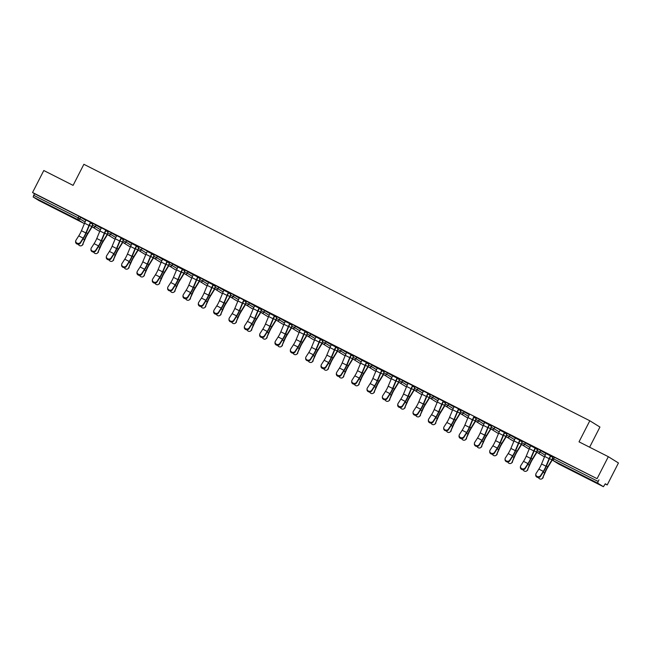 <?xml version="1.0" encoding="UTF-8"?>
<svg xmlns="http://www.w3.org/2000/svg" width="651" height="651" viewBox="0 0 651 651"><rect width="100%" height="100%" fill="white"/><g stroke="black" fill="none" stroke-linecap="round" stroke-linejoin="round"><path stroke-width="0.98" d="M52.56 207.278L44.838 203.185L52.56 207.278M586.608 478.005L578.885 473.912L586.608 478.005M589.619 447.213L599.937 427.048L589.814 420.766L83.881 164.296L73.091 185.372L43.796 170.521L32.55 192.501L597.073 478.672L608.327 456.693L618.45 462.975L607.204 484.954L605.308 483.774L603.42 486.704L558.883 464.122L603.42 486.704M605.218 483.945L607.204 484.954M553.26 456.709L554.432 457.271L553.61 458.874L598.147 481.455L597.683 483.148L603.412 486.696M554.432 457.271L597.073 478.672M598.147 481.455L598.969 479.844M38.889 200.524L83.426 223.106L38.889 200.532L33.152 196.976L34.446 193.672L32.55 192.501M589.814 420.766L579.024 441.842L608.327 456.693M543.992 452.16L550.6 455.537M543.976 452.185L546.173 453.291M96.096 224.961L95.274 226.564L92.296 225.051L93.117 223.439L101.231 228.143M34.446 193.672L78.983 216.254L85.891 220.372M98.936 226.548L108.375 231.365L98.936 226.548M123.82 239.015L131.901 243.694M139.062 246.9L132.063 243.376M136.49 245.614L139.054 246.916M154.499 254.565L162.579 259.244M169.732 262.451L162.742 258.927M167.169 261.165L169.724 262.467M185.169 270.116L193.249 274.795M200.41 278.001L193.412 274.47M197.839 276.716L200.402 278.018M215.847 285.667L223.928 290.338M228.517 292.266L224.09 290.02M246.517 301.218L254.598 305.889M259.188 307.817L254.761 305.571M277.196 316.76L285.276 321.439M289.866 323.368L285.439 321.122M307.866 332.311L315.947 336.99M323.108 340.196L316.117 336.673M320.536 338.919L323.099 340.213M338.544 347.862L346.625 352.541M353.778 355.747L346.788 352.224M351.214 354.461L353.77 355.763M369.215 363.413L377.295 368.092M381.885 370.012L377.466 367.774M399.893 378.963L407.974 383.642M405.679 382.047L415.118 386.865L405.679 382.047M430.563 394.514L438.652 399.193M436.357 397.598L445.797 402.416L436.357 397.598M461.242 410.065L469.322 414.736M476.475 417.95L473.92 416.64M473.912 416.664L476.467 417.958M491.912 425.616L500.171 429.945M507.153 433.501L500.163 429.969M504.582 432.215L507.145 433.509M522.59 441.158L530.671 445.837M537.824 449.044L530.834 445.52M535.26 447.766L537.816 449.06M537.921 448.938L546.01 453.617M522.493 441.272L515.494 437.749M519.921 439.986L522.484 441.288M507.251 433.387L515.332 438.066M491.814 425.721L484.824 422.198M489.243 424.436L491.806 425.738M476.573 417.836L484.661 422.515M451.688 405.37L461.136 410.187L451.688 405.37M445.902 402.285L453.983 406.965M421.018 389.819L430.457 394.636L421.018 389.819M418.178 388.232L417.356 389.835L414.378 388.321L415.2 386.718L423.313 391.414M392.813 375.521L392.659 375.83A9.016 1.896 -63.1 0 0 391.324 378.695L388.183 386.214A7.552 1.587 116.9 0 1 387.068 388.623A7.552 1.587 116.9 0 1 385.498 391.373L382.707 395.71A2.539 2.23 3.5 0 0 387.133 397.956L389.916 393.619A7.552 1.587 116.9 0 0 391.495 390.86A7.552 1.587 116.9 0 0 392.61 388.46L395.743 380.941A9.016 1.896 -63.1 0 1 397.077 378.068L399.681 379.004L392.797 375.546M384.554 371.184L392.634 375.863M366.546 362.241L362.127 359.995M353.875 355.641L361.964 360.312M338.439 347.976L331.449 344.444M335.875 346.69L338.439 347.984M323.205 340.091L331.286 344.77M307.768 332.425L300.778 328.901M305.197 331.139L307.76 332.441M292.527 324.54L300.616 329.219M268.603 316.549A1.693 1.693 0 0 1 267.48 316.402A1.693 1.652 121.8 0 1 267.349 316.329A1.693 1.693 0 0 0 267.48 316.402A1.693 1.652 -58.2 0 0 268.611 316.524L265.486 324.019A7.552 1.587 116.9 0 1 264.371 326.42A7.552 1.587 116.9 0 1 262.801 329.178L260.009 333.515A2.539 2.23 3.5 0 0 264.428 335.761L267.219 331.416A7.552 1.587 116.9 0 0 268.798 328.665A7.552 1.587 116.9 0 0 269.913 326.257L273.046 318.746A9.016 1.896 -63.1 0 1 274.38 315.873L276.984 316.809L270.1 313.351M261.857 308.989L269.937 313.668M243.848 300.038L236.972 296.522L243.865 300.013M231.178 293.438L239.267 298.117M213.178 284.495L208.751 282.249M200.508 277.887L208.589 282.567M185.071 270.222L178.081 266.698M182.5 268.944L185.063 270.238M169.83 262.337L177.918 267.016M154.393 254.679L147.403 251.148M151.829 253.394L154.393 254.687M139.159 246.794L147.419 251.123M121.151 237.843L114.275 234.327L121.167 237.818M111.435 232.732L110.613 234.344L107.635 232.822L108.457 231.219L116.57 235.914M83.597 218.777L93.044 223.594L83.597 218.777M546.181 453.275L546.026 453.576A9.016 1.896 -63.1 0 0 544.692 456.449L541.559 463.968A7.552 1.587 116.9 0 1 540.444 466.368A7.552 1.587 116.9 0 1 538.865 469.119L536.074 473.464A2.539 2.23 3.5 0 0 540.501 475.702L543.292 471.365A7.552 1.587 116.9 0 0 544.863 468.614A7.552 1.587 116.9 0 0 545.986 466.206L549.118 458.686A9.016 1.896 -63.1 0 1 550.453 455.822L550.608 455.513M550.868 455.676L550.713 455.985A7.552 1.587 116.9 0 0 549.599 458.385L546.466 465.904A9.016 1.896 -63.1 0 1 545.131 468.777A9.016 1.896 -63.1 0 1 543.251 472.065L540.46 476.402A2.539 2.23 -176.5 0 1 535.716 475.124L535.757 474.433M538.377 477.508A2.539 2.27 -127.7 0 0 542.714 477.801L545.164 472.528A7.552 1.587 -63.1 0 1 546.482 469.615A7.552 1.587 -63.1 0 1 547.776 467.32L551.991 460.469A9.016 1.896 116.9 0 0 552.39 459.801M552.26 459.403A7.552 1.587 -63.1 0 1 551.975 459.858L547.76 466.71A9.016 1.896 116.9 0 0 546.222 469.452A9.016 1.896 116.9 0 0 544.643 472.927L542.714 477.801M543.235 477.403A2.539 2.27 52.3 0 1 542.576 478.29L542.055 478.688M530.85 445.496L530.687 445.797A9.016 1.896 -63.1 0 0 529.353 448.669L526.22 456.188A7.552 1.587 116.9 0 1 525.105 458.597A7.552 1.587 116.9 0 1 523.526 461.347L520.743 465.685A2.539 2.23 3.5 0 0 525.162 467.931L527.953 463.593A7.552 1.587 116.9 0 0 529.532 460.835A7.552 1.587 116.9 0 0 530.646 458.434L533.779 450.915A9.016 1.896 -63.1 0 1 535.114 448.043L535.268 447.742M535.537 447.904L535.374 448.205A7.552 1.587 116.9 0 0 534.259 450.614L531.126 458.133A9.016 1.896 -63.1 0 1 529.792 460.998A9.016 1.896 -63.1 0 1 527.912 464.285L525.121 468.63A2.539 2.23 -176.5 0 1 520.377 467.353L520.418 466.653M515.511 437.724L515.356 438.025A9.016 1.896 -63.1 0 0 514.021 440.898L510.88 448.417A7.552 1.587 116.9 0 1 509.766 450.817A7.552 1.587 116.9 0 1 508.195 453.568L505.404 457.913A2.539 2.23 3.5 0 0 509.831 460.159L512.614 455.814A7.552 1.587 116.9 0 0 514.192 453.063A7.552 1.587 116.9 0 0 515.307 450.655L518.44 443.144A9.016 1.896 -63.1 0 1 519.775 440.271L519.929 439.962M520.198 440.125L520.043 440.434A7.552 1.587 116.9 0 0 518.92 442.835L515.787 450.354A9.016 1.896 -63.1 0 1 514.453 453.226A9.016 1.896 -63.1 0 1 512.573 456.514L509.782 460.851A2.539 2.23 -176.5 0 1 505.038 459.582L505.086 458.882M504.444 432.492L500.017 430.254A9.016 1.896 -63.1 0 0 498.682 433.118L495.549 440.637A7.552 1.587 116.9 0 1 494.426 443.046A7.552 1.587 116.9 0 1 492.856 445.797L490.065 450.134A2.539 2.23 3.5 0 0 494.491 452.38L497.283 448.043A7.552 1.587 116.9 0 0 498.853 445.284A7.552 1.587 116.9 0 0 499.968 442.883L503.109 435.364A9.016 1.896 -63.1 0 1 504.444 432.492L504.598 432.191M504.859 432.354L504.704 432.655A7.552 1.587 116.9 0 0 503.589 435.063L500.448 442.582A9.016 1.896 -63.1 0 1 499.114 445.455A9.016 1.896 -63.1 0 1 497.234 448.734L494.451 453.08A2.539 2.23 -176.5 0 1 489.707 451.802L489.747 451.102M484.832 422.173L484.678 422.475A9.016 1.896 -63.1 0 0 483.343 425.347L480.21 432.866A7.552 1.587 116.9 0 1 479.095 435.267A7.552 1.587 116.9 0 1 477.517 438.025L474.725 442.363A2.539 2.23 3.5 0 0 479.152 444.609L481.943 440.263A7.552 1.587 116.9 0 0 483.514 437.513A7.552 1.587 116.9 0 0 484.637 435.112L487.77 427.593A9.016 1.896 -63.1 0 1 489.104 424.721L489.259 424.411M489.519 424.574L489.365 424.883A7.552 1.587 116.9 0 0 488.25 427.284L485.117 434.803A9.016 1.896 -63.1 0 1 483.783 437.675A9.016 1.896 -63.1 0 1 481.903 440.963L479.112 445.3A2.539 2.23 -176.5 0 1 474.367 444.031L474.408 443.331M469.338 414.703A9.016 1.896 -63.1 0 0 468.004 417.576L464.871 425.087A7.552 1.587 116.9 0 1 463.756 427.495A7.552 1.587 116.9 0 1 462.177 430.246L459.394 434.591A2.539 2.23 3.5 0 0 463.813 436.829L466.604 432.492A7.552 1.587 116.9 0 0 468.183 429.741A7.552 1.587 116.9 0 0 469.298 427.333L472.431 419.814A9.016 1.896 -63.1 0 1 473.765 416.941M474.188 416.803L474.026 417.104A7.552 1.587 116.9 0 0 472.911 419.513L469.778 427.032A9.016 1.896 -63.1 0 1 468.443 429.904A9.016 1.896 -63.1 0 1 466.564 433.184L463.772 437.529A2.539 2.23 -176.5 0 1 459.028 436.251L459.069 435.56M523.038 469.737A2.539 2.27 -127.7 0 0 527.383 470.03L529.824 464.749A7.552 1.587 -63.1 0 1 531.151 461.844A7.552 1.587 -63.1 0 1 532.437 459.541L536.652 452.697A9.016 1.896 116.9 0 0 537.059 452.03M536.92 451.623A7.552 1.587 -63.1 0 1 536.644 452.087L532.42 458.931A9.016 1.896 116.9 0 0 530.882 461.681A9.016 1.896 116.9 0 0 529.304 465.148L527.383 470.03M527.896 469.623A2.539 2.27 52.3 0 1 527.237 470.51L526.716 470.917M507.699 461.958A2.539 2.27 -127.7 0 0 512.044 462.251L514.485 456.978A7.552 1.587 -63.1 0 1 515.812 454.064A7.552 1.587 -63.1 0 1 517.097 451.77L521.321 444.918A9.016 1.896 116.9 0 0 521.72 444.251M521.581 443.852A7.552 1.587 -63.1 0 1 521.305 444.316L517.089 451.159A9.016 1.896 116.9 0 0 515.551 453.902A9.016 1.896 116.9 0 0 513.973 457.376L512.044 462.251M512.565 461.852A2.539 2.27 52.3 0 1 511.898 462.739L511.377 463.138M492.359 454.186A2.539 2.27 -127.7 0 0 496.705 454.479L499.154 449.198A7.552 1.587 -63.1 0 1 500.473 446.293A7.552 1.587 -63.1 0 1 501.766 443.99L505.982 437.147A9.016 1.896 116.9 0 0 506.38 436.479M506.242 436.072A7.552 1.587 -63.1 0 1 505.965 436.536L501.75 443.388A9.016 1.896 116.9 0 0 500.212 446.13A9.016 1.896 116.9 0 0 498.633 449.605L496.705 454.479M497.226 454.072A2.539 2.27 52.3 0 1 496.567 454.959L496.046 455.366M477.028 446.415A2.539 2.27 -127.7 0 0 481.366 446.7L483.815 441.427A7.552 1.587 -63.1 0 1 485.133 438.514A7.552 1.587 -63.1 0 1 486.427 436.219L490.642 429.375A9.016 1.896 116.9 0 0 491.041 428.7M490.911 428.301A7.552 1.587 -63.1 0 1 490.626 428.765L486.411 435.609A9.016 1.896 116.9 0 0 484.873 438.351A9.016 1.896 116.9 0 0 483.294 441.826L481.366 446.7M481.886 446.301A2.539 2.27 52.3 0 1 481.227 447.188L480.707 447.587M461.689 438.636A2.539 2.27 -127.7 0 0 466.035 438.929L468.476 433.647A7.552 1.587 -63.1 0 1 469.802 430.742A7.552 1.587 -63.1 0 1 471.088 428.448L475.303 421.596A9.016 1.896 116.9 0 0 475.71 420.928M475.572 420.522A7.552 1.587 -63.1 0 1 475.295 420.985L471.072 427.837A9.016 1.896 116.9 0 0 469.534 430.58A9.016 1.896 116.9 0 0 467.955 434.054L466.035 438.929M466.547 438.53A2.539 2.27 52.3 0 1 465.888 439.417L465.367 439.816M454.007 406.924A9.016 1.896 -63.1 0 0 452.673 409.796L449.532 417.315A7.552 1.587 116.9 0 1 448.417 419.724A7.552 1.587 116.9 0 1 446.846 422.475L444.055 426.812A2.539 2.23 3.5 0 0 448.482 429.058L451.265 424.712A7.552 1.587 116.9 0 0 452.844 421.962A7.552 1.587 116.9 0 0 453.959 419.561L457.092 412.042A9.016 1.896 -63.1 0 1 458.426 409.17M458.849 409.031L458.695 409.333A7.552 1.587 116.9 0 0 457.572 411.741L454.439 419.252A9.016 1.896 -63.1 0 1 453.104 422.125A9.016 1.896 -63.1 0 1 451.224 425.412L448.433 429.75A2.539 2.23 -176.5 0 1 443.689 428.48L443.73 427.78M446.35 430.864A2.539 2.27 -127.7 0 0 450.695 431.149L453.137 425.876A7.552 1.587 -63.1 0 1 454.463 422.971A7.552 1.587 -63.1 0 1 455.749 420.668L459.964 413.824A9.016 1.896 116.9 0 0 460.371 413.149M460.233 412.75A7.552 1.587 -63.1 0 1 459.956 413.214L455.741 420.058A9.016 1.896 116.9 0 0 454.203 422.808A9.016 1.896 116.9 0 0 452.624 426.275L450.695 431.149M451.216 430.75A2.539 2.27 52.3 0 1 450.549 431.637L450.028 432.036M438.668 399.153A9.016 1.896 -63.1 0 0 437.334 402.025L434.201 409.544A7.552 1.587 116.9 0 1 433.078 411.945A7.552 1.587 116.9 0 1 431.507 414.695L428.716 419.041A2.539 2.23 3.5 0 0 433.143 421.278L435.934 416.941A7.552 1.587 116.9 0 0 437.505 414.191A7.552 1.587 116.9 0 0 438.619 411.782L441.76 404.263A9.016 1.896 -63.1 0 1 443.095 401.39M443.51 401.252L443.355 401.561A7.552 1.587 116.9 0 0 442.241 403.962L439.099 411.481A9.016 1.896 -63.1 0 1 437.765 414.353A9.016 1.896 -63.1 0 1 435.885 417.641L433.102 421.978A2.539 2.23 -176.5 0 1 428.358 420.701L428.399 420.009M431.011 423.085A2.539 2.27 -127.7 0 0 435.356 423.378L437.806 418.105A7.552 1.587 -63.1 0 1 439.124 415.192A7.552 1.587 -63.1 0 1 440.418 412.897L444.633 406.045A9.016 1.896 116.9 0 0 445.032 405.378M444.893 404.971A7.552 1.587 -63.1 0 1 444.617 405.435L440.401 412.286A9.016 1.896 116.9 0 0 438.864 415.029A9.016 1.896 116.9 0 0 437.285 418.503L435.356 423.378M435.877 422.979A2.539 2.27 52.3 0 1 435.218 423.866L434.697 424.265M423.329 391.373A9.016 1.896 -63.1 0 0 421.994 394.246L418.862 401.765A7.552 1.587 116.9 0 1 417.747 404.173A7.552 1.587 116.9 0 1 416.168 406.924L413.377 411.261A2.539 2.23 3.5 0 0 417.804 413.507L420.595 409.162A7.552 1.587 116.9 0 0 422.165 406.411A7.552 1.587 116.9 0 0 423.288 404.011L426.421 396.492A9.016 1.896 -63.1 0 1 427.756 393.619M428.171 393.481L428.016 393.782A7.552 1.587 116.9 0 0 426.901 396.19L423.768 403.701A9.016 1.896 -63.1 0 1 422.434 406.574A9.016 1.896 -63.1 0 1 420.554 409.861L417.763 414.207A2.539 2.23 -176.5 0 1 413.019 412.929L413.06 412.229M415.68 415.314A2.539 2.27 -127.7 0 0 420.017 415.607L422.466 410.325A7.552 1.587 -63.1 0 1 423.785 407.42A7.552 1.587 -63.1 0 1 425.079 405.117L429.294 398.274A9.016 1.896 116.9 0 0 429.693 397.606M429.562 397.2A7.552 1.587 -63.1 0 1 429.278 397.663L425.062 404.507A9.016 1.896 116.9 0 0 423.524 407.257A9.016 1.896 116.9 0 0 421.946 410.724L420.017 415.607M420.538 415.2A2.539 2.27 52.3 0 1 419.879 416.087L419.358 416.494M407.99 383.602A9.016 1.896 -63.1 0 0 406.655 386.474L403.522 393.993A7.552 1.587 116.9 0 1 402.408 396.394A7.552 1.587 116.9 0 1 400.829 399.144L398.046 403.49A2.539 2.23 3.5 0 0 402.464 405.728L405.256 401.39A7.552 1.587 116.9 0 0 406.834 398.64A7.552 1.587 116.9 0 0 407.949 396.231L411.082 388.712A9.016 1.896 -63.1 0 1 412.417 385.848M412.84 385.701L412.677 386.01A7.552 1.587 116.9 0 0 411.562 388.411L408.429 395.93A9.016 1.896 -63.1 0 1 407.095 398.803A9.016 1.896 -63.1 0 1 405.215 402.09L402.424 406.427A2.539 2.23 -176.5 0 1 397.68 405.158L397.72 404.458M400.341 407.534A2.539 2.27 -127.7 0 0 404.686 407.827L407.127 402.554A7.552 1.587 -63.1 0 1 408.454 399.641A7.552 1.587 -63.1 0 1 409.739 397.346L413.955 390.494A9.016 1.896 116.9 0 0 414.361 389.827M414.223 389.428A7.552 1.587 -63.1 0 1 413.946 389.892L409.723 396.736A9.016 1.896 116.9 0 0 408.185 399.478A9.016 1.896 116.9 0 0 406.606 402.953L404.686 407.827M405.199 407.428A2.539 2.27 52.3 0 1 404.54 408.315L404.019 408.714M397.501 377.93L397.346 378.231A7.552 1.587 116.9 0 0 396.223 380.64L393.09 388.159A9.016 1.896 -63.1 0 1 391.756 391.023A9.016 1.896 -63.1 0 1 389.876 394.311L387.085 398.656A2.539 2.23 -176.5 0 1 382.34 397.379L382.381 396.679M385.001 399.763A2.539 2.27 -127.7 0 0 389.347 400.056L391.788 394.775A7.552 1.587 -63.1 0 1 393.114 391.869A7.552 1.587 -63.1 0 1 394.4 389.567L398.615 382.723A9.016 1.896 116.9 0 0 399.022 382.056M398.884 381.649A7.552 1.587 -63.1 0 1 398.607 382.113L394.392 388.964A9.016 1.896 116.9 0 0 392.854 391.707A9.016 1.896 116.9 0 0 391.275 395.181L389.347 400.056M389.868 399.649A2.539 2.27 52.3 0 1 389.2 400.536L388.68 400.943M377.474 367.75L377.32 368.051A9.016 1.896 -63.1 0 0 375.985 370.924L372.852 378.443A7.552 1.587 116.9 0 1 371.729 380.843A7.552 1.587 116.9 0 1 370.159 383.602L367.367 387.939A2.539 2.23 3.5 0 0 371.794 390.185L374.585 385.84A7.552 1.587 116.9 0 0 376.156 383.089A7.552 1.587 116.9 0 0 377.271 380.68L380.412 373.169A9.016 1.896 -63.1 0 1 381.746 370.297L381.901 369.988M382.161 370.15L382.007 370.46A7.552 1.587 116.9 0 0 380.892 372.86L377.751 380.379A9.016 1.896 -63.1 0 1 376.416 383.252A9.016 1.896 -63.1 0 1 374.537 386.539L371.754 390.877A2.539 2.23 -176.5 0 1 367.009 389.607L367.05 388.907M369.662 391.992A2.539 2.27 -127.7 0 0 374.008 392.276L376.457 387.003A7.552 1.587 -63.1 0 1 377.775 384.09A7.552 1.587 -63.1 0 1 379.069 381.795L383.284 374.952A9.016 1.896 116.9 0 0 383.683 374.276M383.545 373.877A7.552 1.587 -63.1 0 1 383.268 374.341L379.053 381.185A9.016 1.896 116.9 0 0 377.515 383.927A9.016 1.896 116.9 0 0 375.936 387.402L374.008 392.276M374.528 391.878A2.539 2.27 52.3 0 1 373.861 392.765L373.349 393.163M362.135 359.97L361.98 360.28A9.016 1.896 -63.1 0 0 360.646 363.152L357.513 370.663A7.552 1.587 116.9 0 1 356.398 373.072A7.552 1.587 116.9 0 1 354.819 375.822L352.028 380.168A2.539 2.23 3.5 0 0 356.455 382.406L359.246 378.068A7.552 1.587 116.9 0 0 360.817 375.318A7.552 1.587 116.9 0 0 361.94 372.909L365.073 365.39A9.016 1.896 -63.1 0 1 366.407 362.517L366.562 362.216M366.822 362.379L366.668 362.68A7.552 1.587 116.9 0 0 365.553 365.089L362.42 372.608A9.016 1.896 -63.1 0 1 361.085 375.481A9.016 1.896 -63.1 0 1 359.206 378.76L356.414 383.105A2.539 2.23 -176.5 0 1 351.67 381.828L351.711 381.136M354.331 384.212A2.539 2.27 -127.7 0 0 358.668 384.505L361.118 379.224A7.552 1.587 -63.1 0 1 362.436 376.319A7.552 1.587 -63.1 0 1 363.73 374.024L367.945 367.172A9.016 1.896 116.9 0 0 368.344 366.505M368.214 366.098A7.552 1.587 -63.1 0 1 367.929 366.562L363.714 373.414A9.016 1.896 116.9 0 0 362.176 376.156A9.016 1.896 116.9 0 0 360.597 379.631L358.668 384.505M359.189 384.106A2.539 2.27 52.3 0 1 358.53 384.993L358.009 385.392M346.804 352.199L346.641 352.5A9.016 1.896 -63.1 0 0 345.307 355.373L342.174 362.892A7.552 1.587 116.9 0 1 341.059 365.301A7.552 1.587 116.9 0 1 339.48 368.051L336.697 372.388A2.539 2.23 3.5 0 0 341.116 374.634L343.907 370.289A7.552 1.587 116.9 0 0 345.486 367.538A7.552 1.587 116.9 0 0 346.601 365.138L349.733 357.619A9.016 1.896 -63.1 0 1 351.068 354.746L351.223 354.445M351.491 354.608L351.328 354.909A7.552 1.587 116.9 0 0 350.214 357.309L347.081 364.829A9.016 1.896 -63.1 0 1 345.746 367.701A9.016 1.896 -63.1 0 1 343.866 370.989L341.075 375.326A2.539 2.23 -176.5 0 1 336.331 374.056L336.372 373.357M338.992 376.441A2.539 2.27 -127.7 0 0 343.329 376.726L345.779 371.452A7.552 1.587 -63.1 0 1 347.105 368.547A7.552 1.587 -63.1 0 1 348.391 366.244L352.606 359.401A9.016 1.896 116.9 0 0 353.013 358.725M352.875 358.327A7.552 1.587 -63.1 0 1 352.598 358.791L348.375 365.634A9.016 1.896 116.9 0 0 346.837 368.376A9.016 1.896 116.9 0 0 345.258 371.851L343.329 376.726M343.85 376.327A2.539 2.27 52.3 0 1 343.191 377.214L342.67 377.613M331.465 344.42L331.31 344.729A9.016 1.896 -63.1 0 0 329.976 347.601L326.835 355.12A7.552 1.587 116.9 0 1 325.72 357.521A7.552 1.587 116.9 0 1 324.149 360.272L321.358 364.617A2.539 2.23 3.5 0 0 325.777 366.855L328.568 362.517A7.552 1.587 116.9 0 0 330.147 359.767A7.552 1.587 116.9 0 0 331.261 357.358L334.394 349.839A9.016 1.896 -63.1 0 1 335.729 346.967L335.883 346.666M336.152 346.828L335.997 347.138A7.552 1.587 116.9 0 0 334.874 349.538L331.741 357.057A9.016 1.896 -63.1 0 1 330.407 359.93A9.016 1.896 -63.1 0 1 328.527 363.217L325.736 367.555A2.539 2.23 -176.5 0 1 320.992 366.277L321.033 365.585M323.653 368.661A2.539 2.27 -127.7 0 0 327.998 368.954L330.439 363.673A7.552 1.587 -63.1 0 1 331.766 360.768A7.552 1.587 -63.1 0 1 333.052 358.473L337.267 351.621A9.016 1.896 116.9 0 0 337.674 350.954M337.535 350.547A7.552 1.587 -63.1 0 1 337.259 351.011L333.043 357.863A9.016 1.896 116.9 0 0 331.505 360.605A9.016 1.896 116.9 0 0 329.927 364.08L327.998 368.954M328.519 368.556A2.539 2.27 52.3 0 1 327.852 369.442L327.331 369.841M316.126 336.648L315.971 336.949A9.016 1.896 -63.1 0 0 314.636 339.822L311.503 347.341A7.552 1.587 116.9 0 1 310.381 349.75A7.552 1.587 116.9 0 1 308.81 352.5L306.019 356.838A2.539 2.23 3.5 0 0 310.446 359.083L313.237 354.738A7.552 1.587 116.9 0 0 314.807 351.988A7.552 1.587 116.9 0 0 315.922 349.587L319.063 342.068A9.016 1.896 -63.1 0 1 320.398 339.195L320.552 338.894M320.813 339.057L320.658 339.358A7.552 1.587 116.9 0 0 319.543 341.767L316.402 349.278A9.016 1.896 -63.1 0 1 315.068 352.15A9.016 1.896 -63.1 0 1 313.188 355.438L310.405 359.783A2.539 2.23 -176.5 0 1 305.661 358.506L305.701 357.806M308.314 360.89A2.539 2.27 -127.7 0 0 312.659 361.183L315.108 355.902A7.552 1.587 -63.1 0 1 316.427 352.997A7.552 1.587 -63.1 0 1 317.721 350.694L321.936 343.85A9.016 1.896 116.9 0 0 322.335 343.183M322.196 342.776A7.552 1.587 -63.1 0 1 321.92 343.24L317.704 350.083A9.016 1.896 116.9 0 0 316.166 352.834A9.016 1.896 116.9 0 0 314.588 356.3L312.659 361.183M313.18 360.776A2.539 2.27 52.3 0 1 312.513 361.663L312 362.07M300.786 328.877L300.632 329.178A9.016 1.896 -63.1 0 0 299.297 332.051L296.164 339.57A7.552 1.587 116.9 0 1 295.049 341.97A7.552 1.587 116.9 0 1 293.471 344.721L290.68 349.066A2.539 2.23 3.5 0 0 295.106 351.304L297.898 346.967A7.552 1.587 116.9 0 0 299.468 344.216A7.552 1.587 116.9 0 0 300.591 341.808L303.724 334.288A9.016 1.896 -63.1 0 1 305.059 331.424L305.213 331.115M305.474 331.278L305.319 331.587A7.552 1.587 116.9 0 0 304.204 333.987L301.071 341.506A9.016 1.896 -63.1 0 1 299.737 344.379A9.016 1.896 -63.1 0 1 297.857 347.667L295.066 352.004A2.539 2.23 -176.5 0 1 290.322 350.734L290.362 350.035M292.983 353.111A2.539 2.27 -127.7 0 0 297.32 353.403L299.769 348.13A7.552 1.587 -63.1 0 1 301.087 345.217A7.552 1.587 -63.1 0 1 302.381 342.922L306.597 336.071A9.016 1.896 116.9 0 0 306.995 335.403M306.865 335.005A7.552 1.587 -63.1 0 1 306.58 335.46L302.365 342.312A9.016 1.896 116.9 0 0 300.827 345.054A9.016 1.896 116.9 0 0 299.248 348.529L297.32 353.403M297.841 353.005A2.539 2.27 52.3 0 1 297.181 353.892L296.661 354.29M285.447 321.098L285.293 321.407A9.016 1.896 -63.1 0 0 283.958 324.271L280.825 331.79A7.552 1.587 116.9 0 1 279.71 334.199A7.552 1.587 116.9 0 1 278.132 336.949L275.349 341.287A2.539 2.23 3.5 0 0 279.767 343.533L282.558 339.195A7.552 1.587 116.9 0 0 284.137 336.437A7.552 1.587 116.9 0 0 285.252 334.036L288.385 326.517A9.016 1.896 -63.1 0 1 289.719 323.645L289.874 323.344M290.143 323.506L289.98 323.807A7.552 1.587 116.9 0 0 288.865 326.216L285.732 333.735A9.016 1.896 -63.1 0 1 284.397 336.6A9.016 1.896 -63.1 0 1 282.518 339.887L279.727 344.233A2.539 2.23 -176.5 0 1 274.982 342.955L275.023 342.255M277.643 345.339A2.539 2.27 -127.7 0 0 281.981 345.632L284.43 340.351A7.552 1.587 -63.1 0 1 285.756 337.446A7.552 1.587 -63.1 0 1 287.042 335.143L291.257 328.299A9.016 1.896 116.9 0 0 291.664 327.632M291.526 327.225A7.552 1.587 -63.1 0 1 291.249 327.689L287.026 334.533A9.016 1.896 116.9 0 0 285.488 337.283A9.016 1.896 116.9 0 0 283.909 340.75L281.981 345.632M282.501 345.225A2.539 2.27 52.3 0 1 281.842 346.112L281.322 346.519M274.803 315.727L274.649 316.036A7.552 1.587 116.9 0 0 273.526 318.437L270.393 325.956A9.016 1.896 -63.1 0 1 269.058 328.828A9.016 1.896 -63.1 0 1 267.179 332.116L264.387 336.453A2.539 2.23 -176.5 0 1 259.643 335.184L259.684 334.484M273.046 318.746L268.627 316.5A9.016 1.896 -63.1 0 1 269.962 313.627L270.116 313.326M262.304 337.568A2.539 2.27 -127.7 0 0 266.65 337.853L269.091 332.58A7.552 1.587 -63.1 0 1 270.417 329.666A7.552 1.587 -63.1 0 1 271.703 327.372L275.918 320.52A9.016 1.896 116.9 0 0 276.325 319.853M276.187 319.454A7.552 1.587 -63.1 0 1 275.91 319.918L271.695 326.761A9.016 1.896 116.9 0 0 270.157 329.504A9.016 1.896 116.9 0 0 268.57 332.978L266.65 337.853M267.17 337.454A2.539 2.27 52.3 0 1 266.503 338.341L265.982 338.74M253.263 308.769A1.693 1.693 0 0 1 252.14 308.631A1.693 1.652 121.8 0 1 252.01 308.558A1.693 1.693 0 0 0 252.14 308.631A1.693 1.652 -58.2 0 0 253.28 308.753L250.155 316.24A7.552 1.587 116.9 0 1 249.032 318.648A7.552 1.587 116.9 0 1 247.461 321.399L244.67 325.744A2.539 2.23 3.5 0 0 249.097 327.982L251.888 323.645A7.552 1.587 116.9 0 0 253.459 320.894A7.552 1.587 116.9 0 0 254.574 318.485L257.715 310.966A9.016 1.896 -63.1 0 1 259.049 308.094L259.204 307.793M259.464 307.956L259.31 308.257A7.552 1.587 116.9 0 0 258.195 310.665L255.054 318.184A9.016 1.896 -63.1 0 1 253.719 321.057A9.016 1.896 -63.1 0 1 251.839 324.336L249.056 328.682A2.539 2.23 -176.5 0 1 244.304 327.404L244.353 326.712M257.715 310.966L253.288 308.729A9.016 1.896 -63.1 0 1 254.622 305.856L254.777 305.547M246.965 329.788A2.539 2.27 -127.7 0 0 251.31 330.081L253.76 324.8A7.552 1.587 -63.1 0 1 255.078 321.895A7.552 1.587 -63.1 0 1 256.372 319.592L260.587 312.749A9.016 1.896 116.9 0 0 260.986 312.081M260.848 311.674A7.552 1.587 -63.1 0 1 260.571 312.138L256.356 318.99A9.016 1.896 116.9 0 0 254.818 321.732A9.016 1.896 116.9 0 0 253.239 325.207L251.31 330.081M251.831 329.683A2.539 2.27 52.3 0 1 251.164 330.57L250.651 330.968M237.932 300.998A1.693 1.693 0 0 1 236.801 300.852A1.693 1.652 121.8 0 1 236.671 300.786A1.693 1.693 0 0 0 236.801 300.852A1.693 1.652 -58.2 0 0 237.94 300.974L234.816 308.468A7.552 1.587 116.9 0 1 233.701 310.869A7.552 1.587 116.9 0 1 232.122 313.627L229.331 317.965A2.539 2.23 3.5 0 0 233.758 320.211L236.549 315.865A7.552 1.587 116.9 0 0 238.12 313.115A7.552 1.587 116.9 0 0 239.242 310.714L242.375 303.195A9.016 1.896 -63.1 0 1 243.71 300.323M244.125 300.184L243.97 300.485A7.552 1.587 116.9 0 0 242.856 302.886L239.723 310.405A9.016 1.896 -63.1 0 1 238.388 313.277A9.016 1.896 -63.1 0 1 236.508 316.565L233.717 320.902A2.539 2.23 -176.5 0 1 228.973 319.633L229.014 318.933M242.375 303.195L237.949 300.949A9.016 1.896 -63.1 0 1 239.283 298.077M231.634 322.017A2.539 2.27 -127.7 0 0 235.971 322.302L238.421 317.029A7.552 1.587 -63.1 0 1 239.739 314.116A7.552 1.587 -63.1 0 1 241.033 311.821L245.248 304.977A9.016 1.896 116.9 0 0 245.647 304.302M245.517 303.903A7.552 1.587 -63.1 0 1 245.232 304.367L241.016 311.211A9.016 1.896 116.9 0 0 239.478 313.953A9.016 1.896 116.9 0 0 237.9 317.428L235.971 322.302M236.492 321.903A2.539 2.27 52.3 0 1 235.833 322.79L235.312 323.189M222.593 293.219A1.693 1.693 0 0 1 221.462 293.08A1.693 1.652 121.8 0 1 221.34 293.007A1.693 1.693 0 0 0 221.462 293.08A1.693 1.652 -58.2 0 0 222.601 293.202L219.477 300.697A7.552 1.587 116.9 0 1 218.362 303.097A7.552 1.587 116.9 0 1 216.783 305.848L214 310.193A2.539 2.23 3.5 0 0 218.419 312.431L221.21 308.094A7.552 1.587 116.9 0 0 222.78 305.343A7.552 1.587 116.9 0 0 223.903 302.935L227.036 295.416A9.016 1.896 -63.1 0 1 228.371 292.543L228.525 292.242M228.794 292.405L228.631 292.706A7.552 1.587 116.9 0 0 227.516 295.115L224.383 302.634A9.016 1.896 -63.1 0 1 223.049 305.506A9.016 1.896 -63.1 0 1 221.169 308.794L218.378 313.131A2.539 2.23 -176.5 0 1 213.634 311.853L213.674 311.162M227.036 295.416L222.609 293.178A9.016 1.896 -63.1 0 1 223.944 290.305L224.099 289.996M216.295 314.238A2.539 2.27 -127.7 0 0 220.632 314.531L223.081 309.249A7.552 1.587 -63.1 0 1 224.408 306.344A7.552 1.587 -63.1 0 1 225.694 304.05L229.909 297.198A9.016 1.896 116.9 0 0 230.316 296.53M230.177 296.124A7.552 1.587 -63.1 0 1 229.901 296.587L225.677 303.439A9.016 1.896 116.9 0 0 224.139 306.182A9.016 1.896 116.9 0 0 222.561 309.656L220.632 314.531M221.153 314.132A2.539 2.27 52.3 0 1 220.494 315.019L219.973 315.418M208.768 282.225L208.613 282.526A9.016 1.896 -63.1 0 0 207.278 285.398L204.137 292.917A7.552 1.587 116.9 0 1 203.022 295.326A7.552 1.587 116.9 0 1 201.452 298.077L198.661 302.414A2.539 2.23 3.5 0 0 203.079 304.66L205.871 300.314A7.552 1.587 116.9 0 0 207.449 297.564A7.552 1.587 116.9 0 0 208.564 295.163L211.697 287.644A9.016 1.896 -63.1 0 1 213.032 284.772L213.186 284.471M213.455 284.633L213.3 284.935A7.552 1.587 116.9 0 0 212.177 287.343L209.044 294.854A9.016 1.896 -63.1 0 1 207.71 297.727A9.016 1.896 -63.1 0 1 205.83 301.014L203.039 305.36A2.539 2.23 -176.5 0 1 198.295 304.082L198.335 303.382M200.956 306.466A2.539 2.27 -127.7 0 0 205.301 306.751L207.742 301.478A7.552 1.587 -63.1 0 1 209.069 298.573A7.552 1.587 -63.1 0 1 210.354 296.27L214.57 289.426A9.016 1.896 116.9 0 0 214.976 288.759M214.838 288.352A7.552 1.587 -63.1 0 1 214.561 288.816L210.346 295.66A9.016 1.896 116.9 0 0 208.8 298.41A9.016 1.896 116.9 0 0 207.221 301.877L205.301 306.751M205.822 306.352A2.539 2.27 52.3 0 1 205.155 307.239L204.634 307.646M193.428 274.453L193.274 274.755A9.016 1.896 -63.1 0 0 191.939 277.627L188.806 285.146A7.552 1.587 116.9 0 1 187.683 287.547A7.552 1.587 116.9 0 1 186.113 290.297L183.322 294.643A2.539 2.23 3.5 0 0 187.748 296.88L190.54 292.543A7.552 1.587 116.9 0 0 192.11 289.793A7.552 1.587 116.9 0 0 193.225 287.384L196.366 279.865A9.016 1.896 -63.1 0 1 197.701 277L197.855 276.691M198.116 276.854L197.961 277.163A7.552 1.587 116.9 0 0 196.846 279.564L193.705 287.083A9.016 1.896 -63.1 0 1 192.37 289.955A9.016 1.896 -63.1 0 1 190.491 293.243L187.708 297.58A2.539 2.23 -176.5 0 1 182.955 296.303L183.004 295.611M185.616 298.687A2.539 2.27 -127.7 0 0 189.962 298.98L192.411 293.707A7.552 1.587 -63.1 0 1 193.729 290.794A7.552 1.587 -63.1 0 1 195.023 288.499L199.239 281.647A9.016 1.896 116.9 0 0 199.637 280.98M199.499 280.581A7.552 1.587 -63.1 0 1 199.222 281.037L195.007 287.888A9.016 1.896 116.9 0 0 193.469 290.631A9.016 1.896 116.9 0 0 191.89 294.106L189.962 298.98M190.483 298.581A2.539 2.27 52.3 0 1 189.815 299.468L189.303 299.867M178.089 266.674L177.935 266.983A9.016 1.896 -63.1 0 0 176.6 269.848L173.467 277.367A7.552 1.587 116.9 0 1 172.352 279.775A7.552 1.587 116.9 0 1 170.774 282.526L167.982 286.863A2.539 2.23 3.5 0 0 172.409 289.109L175.2 284.772A7.552 1.587 116.9 0 0 176.771 282.013A7.552 1.587 116.9 0 0 177.894 279.613L181.027 272.094A9.016 1.896 -63.1 0 1 182.361 269.221L182.516 268.92M182.776 269.083L182.622 269.384A7.552 1.587 116.9 0 0 181.507 271.793L178.374 279.312A9.016 1.896 -63.1 0 1 177.039 282.176A9.016 1.896 -63.1 0 1 175.16 285.464L172.369 289.809A2.539 2.23 -176.5 0 1 167.624 288.531L167.665 287.832M170.285 290.916A2.539 2.27 -127.7 0 0 174.623 291.209L177.072 285.927A7.552 1.587 -63.1 0 1 178.39 283.022A7.552 1.587 -63.1 0 1 179.684 280.719L183.899 273.876A9.016 1.896 116.9 0 0 184.298 273.208M184.168 272.802A7.552 1.587 -63.1 0 1 183.883 273.265L179.668 280.109A9.016 1.896 116.9 0 0 178.13 282.86A9.016 1.896 116.9 0 0 176.551 286.326L174.623 291.209M175.143 290.802A2.539 2.27 52.3 0 1 174.484 291.689L173.963 292.096M162.75 258.903L162.595 259.204A9.016 1.896 -63.1 0 0 161.261 262.076L158.128 269.595A7.552 1.587 116.9 0 1 157.013 271.996A7.552 1.587 116.9 0 1 155.434 274.755L152.651 279.092A2.539 2.23 3.5 0 0 157.07 281.338L159.861 276.992A7.552 1.587 116.9 0 0 161.432 274.242A7.552 1.587 116.9 0 0 162.555 271.833L165.688 264.322A9.016 1.896 -63.1 0 1 167.022 261.45L167.177 261.141M167.437 261.303L167.283 261.612A7.552 1.587 116.9 0 0 166.168 264.013L163.035 271.532A9.016 1.896 -63.1 0 1 161.7 274.405A9.016 1.896 -63.1 0 1 159.821 277.692L157.029 282.029A2.539 2.23 -176.5 0 1 152.285 280.76L152.326 280.06M154.946 283.136A2.539 2.27 -127.7 0 0 159.283 283.429L161.733 278.156A7.552 1.587 -63.1 0 1 163.059 275.243A7.552 1.587 -63.1 0 1 164.345 272.948L168.56 266.096A9.016 1.896 116.9 0 0 168.967 265.429M168.829 265.03A7.552 1.587 -63.1 0 1 168.552 265.494L164.329 272.338A9.016 1.896 116.9 0 0 162.791 275.08A9.016 1.896 116.9 0 0 161.212 278.555L159.283 283.429M159.804 283.03A2.539 2.27 52.3 0 1 159.145 283.917L158.624 284.316M151.683 253.67L147.264 251.432A9.016 1.896 -63.1 0 0 145.93 254.297L142.789 261.816A7.552 1.587 116.9 0 1 141.674 264.225A7.552 1.587 116.9 0 1 140.103 266.975L137.312 271.321A2.539 2.23 3.5 0 0 141.731 273.558L144.522 269.221A7.552 1.587 116.9 0 0 146.101 266.462A7.552 1.587 116.9 0 0 147.216 264.062L150.348 256.543A9.016 1.896 -63.1 0 1 151.683 253.67L151.838 253.369M152.106 253.532L151.952 253.833A7.552 1.587 116.9 0 0 150.829 256.242L147.696 263.761A9.016 1.896 -63.1 0 1 146.361 266.633A9.016 1.896 -63.1 0 1 144.481 269.913L141.69 274.258A2.539 2.23 -176.5 0 1 136.946 272.981L136.987 272.281M139.607 275.365A2.539 2.27 -127.7 0 0 143.952 275.658L146.394 270.377A7.552 1.587 -63.1 0 1 147.72 267.471A7.552 1.587 -63.1 0 1 149.006 265.169L153.221 258.325A9.016 1.896 116.9 0 0 153.628 257.658M153.49 257.251A7.552 1.587 -63.1 0 1 153.213 257.715L148.998 264.566A9.016 1.896 116.9 0 0 147.451 267.309A9.016 1.896 116.9 0 0 145.873 270.783L143.952 275.658M144.473 275.251A2.539 2.27 52.3 0 1 143.806 276.138L143.285 276.545M132.08 243.352L131.925 243.653A9.016 1.896 -63.1 0 0 130.591 246.526L127.458 254.045A7.552 1.587 116.9 0 1 126.335 256.445A7.552 1.587 116.9 0 1 124.764 259.204L121.973 263.541A2.539 2.23 3.5 0 0 126.4 265.787L129.191 261.442A7.552 1.587 116.9 0 0 130.761 258.691A7.552 1.587 116.9 0 0 131.876 256.291L135.017 248.772A9.016 1.896 -63.1 0 1 136.352 245.899L136.507 245.59M136.767 245.752L136.612 246.062A7.552 1.587 116.9 0 0 135.498 248.462L132.356 255.981A9.016 1.896 -63.1 0 1 131.022 258.854A9.016 1.896 -63.1 0 1 129.142 262.141L126.351 266.479A2.539 2.23 -176.5 0 1 121.607 265.209L121.656 264.509M124.268 267.594A2.539 2.27 -127.7 0 0 128.613 267.878L131.063 262.605A7.552 1.587 -63.1 0 1 132.381 259.692A7.552 1.587 -63.1 0 1 133.667 257.397L137.89 250.554A9.016 1.896 116.9 0 0 138.289 249.878M138.15 249.479A7.552 1.587 -63.1 0 1 137.874 249.943L133.658 256.787A9.016 1.896 116.9 0 0 132.12 259.529A9.016 1.896 116.9 0 0 130.542 263.004L128.613 267.878M129.134 267.48A2.539 2.27 52.3 0 1 128.467 268.367L127.954 268.765M116.586 235.882A9.016 1.896 -63.1 0 0 115.251 238.754L112.118 246.265A7.552 1.587 116.9 0 1 111.004 248.674A7.552 1.587 116.9 0 1 109.425 251.424L106.634 255.77A2.539 2.23 3.5 0 0 111.061 258.008L113.852 253.67A7.552 1.587 116.9 0 0 115.422 250.92A7.552 1.587 116.9 0 0 116.545 248.511L119.678 240.992A9.016 1.896 -63.1 0 1 121.013 238.12M121.428 237.981L121.273 238.282A7.552 1.587 116.9 0 0 120.158 240.691L117.025 248.21A9.016 1.896 -63.1 0 1 115.691 251.083A9.016 1.896 -63.1 0 1 113.811 254.362L111.02 258.707A2.539 2.23 -176.5 0 1 106.276 257.43L106.316 256.738M108.937 259.814A2.539 2.27 -127.7 0 0 113.274 260.107L115.723 254.826A7.552 1.587 -63.1 0 1 117.042 251.921A7.552 1.587 -63.1 0 1 118.336 249.626L122.551 242.774A9.016 1.896 116.9 0 0 122.949 242.107M122.819 241.7A7.552 1.587 -63.1 0 1 122.534 242.164L118.319 249.016A9.016 1.896 116.9 0 0 116.781 251.758A9.016 1.896 116.9 0 0 115.203 255.233L113.274 260.107M113.795 259.708A2.539 2.27 52.3 0 1 113.136 260.595L112.615 260.994M101.247 228.102A9.016 1.896 -63.1 0 0 99.912 230.975L96.779 238.494A7.552 1.587 116.9 0 1 95.664 240.903A7.552 1.587 116.9 0 1 94.086 243.653L91.295 247.99A2.539 2.23 3.5 0 0 95.721 250.236L98.513 245.891A7.552 1.587 116.9 0 0 100.083 243.14A7.552 1.587 116.9 0 0 101.206 240.74L104.339 233.221A9.016 1.896 -63.1 0 1 105.674 230.348M106.089 230.21L105.934 230.511A7.552 1.587 116.9 0 0 104.819 232.92L101.686 240.431A9.016 1.896 -63.1 0 1 100.352 243.303A9.016 1.896 -63.1 0 1 98.472 246.591L95.681 250.928A2.539 2.23 -176.5 0 1 90.937 249.659L90.977 248.959M93.598 252.043A2.539 2.27 -127.7 0 0 97.935 252.328L100.384 247.055A7.552 1.587 -63.1 0 1 101.711 244.149A7.552 1.587 -63.1 0 1 102.996 241.846L107.212 235.003A9.016 1.896 116.9 0 0 107.618 234.327M107.48 233.929A7.552 1.587 -63.1 0 1 107.203 234.393L102.98 241.236A9.016 1.896 116.9 0 0 101.442 243.987A9.016 1.896 116.9 0 0 99.863 247.453L97.935 252.328M98.456 251.929A2.539 2.27 52.3 0 1 97.796 252.816L97.276 253.215M85.916 220.331A9.016 1.896 -63.1 0 0 84.581 223.203L81.44 230.723A7.552 1.587 116.9 0 1 80.325 233.123A7.552 1.587 116.9 0 1 78.755 235.874L75.964 240.219A2.539 2.23 3.5 0 0 80.382 242.457L83.173 238.12A7.552 1.587 116.9 0 0 84.752 235.369A7.552 1.587 116.9 0 0 85.867 232.96L89 225.441A9.016 1.896 -63.1 0 1 90.334 222.577M90.758 222.43L90.603 222.74A7.552 1.587 116.9 0 0 89.48 225.14L86.347 232.659A9.016 1.896 -63.1 0 1 85.012 235.532A9.016 1.896 -63.1 0 1 83.133 238.819L80.342 243.157A2.539 2.23 -176.5 0 1 75.597 241.879L75.638 241.187M78.258 244.263A2.539 2.27 -127.7 0 0 82.604 244.556L85.045 239.283A7.552 1.587 -63.1 0 1 86.371 236.37A7.552 1.587 -63.1 0 1 87.657 234.075L91.872 227.223A9.016 1.896 116.9 0 0 92.279 226.556M92.141 226.157A7.552 1.587 -63.1 0 1 91.864 226.613L87.649 233.465A9.016 1.896 116.9 0 0 86.103 236.207A9.016 1.896 116.9 0 0 84.524 239.682L82.604 244.556M83.125 244.158A2.539 2.27 52.3 0 1 82.457 245.045L81.936 245.443M597.683 483.148L553.147 460.566L558.892 464.13A1.693 1.652 121.8 0 1 558.753 464.057A1.693 1.693 0 0 0 558.883 464.122M553.228 456.685L552.406 458.296L553.61 458.874L553.147 460.566A1.693 1.652 121.8 0 1 552.439 458.32L552.406 458.296A1.693 1.693 0 0 0 553.024 460.501L558.753 464.057M83.434 223.106L77.689 219.55L33.152 196.976M33.624 195.276L78.161 217.857L78.983 216.254M80.757 217.19L79.935 218.793A1.693 1.652 -58.2 0 1 77.689 219.55L78.161 217.857L85.102 221.999M84.557 223.252A1.693 1.693 0 0 1 83.426 223.106L83.426 223.106A1.693 1.652 -58.2 0 0 84.565 223.228M540.875 450.435L540.053 452.038L545.221 455.244M544.675 456.497A1.693 1.693 0 0 1 543.544 456.351A1.693 1.652 121.8 0 1 543.422 456.278A1.693 1.693 0 0 0 543.544 456.351A1.693 1.652 -58.2 0 0 544.684 456.473M537.897 448.913L537.075 450.516A1.693 1.693 0 0 0 537.685 452.73A1.693 1.652 121.8 0 0 537.807 452.795A1.693 1.652 -58.2 0 0 540.053 452.038L537.099 450.541A1.693 1.652 121.8 0 0 537.685 452.73L543.422 456.278M525.536 442.656L524.714 444.259L529.881 447.465M510.197 434.884L509.375 436.487L514.55 439.694M494.866 427.105L494.044 428.716L499.211 431.914M479.527 419.334L478.705 420.937L483.872 424.143M464.187 411.554L463.366 413.165L468.533 416.363M448.848 403.783L448.026 405.386L453.202 408.592M433.517 396.011L432.695 397.615L437.863 400.821M420.725 394.083A1.693 1.693 0 0 0 420.847 394.156A1.693 1.652 121.8 0 1 420.725 394.083L414.988 390.527A1.693 1.652 121.8 0 1 414.402 388.346L414.378 388.321A1.693 1.693 0 0 0 414.988 390.527A1.693 1.652 121.8 0 0 415.11 390.6A1.693 1.652 -58.2 0 0 417.356 389.835L422.523 393.041M402.839 380.461L402.017 382.064L407.184 385.27M387.5 372.681L386.678 374.292L391.845 377.49M372.169 364.91L371.347 366.513L376.514 369.719M356.829 357.13L356.007 358.742L361.175 361.94M341.49 349.359L340.668 350.962L345.836 354.168M326.151 341.588L325.329 343.191L330.496 346.389M310.82 333.808L309.998 335.411L315.165 338.618M295.481 326.037L294.659 327.64L299.826 330.846M280.142 318.258L279.32 319.869L284.487 323.067M264.802 310.486L263.98 312.089L269.148 315.296M249.471 302.707L248.649 304.318L253.817 307.516M234.132 294.936L233.31 296.539L238.478 299.745M218.793 287.156L217.971 288.767L223.138 291.965M203.454 279.385L202.632 280.988L207.799 284.194M188.123 271.613L187.301 273.217L192.468 276.423M172.784 263.834L171.962 265.437L177.129 268.643M157.444 256.063L156.622 257.666L161.79 260.872M142.105 248.283L141.283 249.894L146.451 253.093M126.774 240.512L125.952 242.115L131.12 245.321M113.974 238.583A1.693 1.693 0 0 0 115.235 238.795A1.693 1.652 -58.2 0 1 114.096 238.648A1.693 1.652 121.8 0 1 113.974 238.583L108.245 235.035A1.693 1.652 121.8 0 1 107.659 232.846L107.635 232.822A1.693 1.693 0 0 0 108.245 235.035A1.693 1.652 121.8 0 0 108.367 235.101A1.693 1.652 -58.2 0 0 110.613 234.344L115.78 237.542M98.643 230.812A1.693 1.693 0 0 0 98.765 230.877A1.693 1.652 121.8 0 1 98.643 230.812L92.906 227.256A1.693 1.652 121.8 0 1 92.328 225.075L92.296 225.051A1.693 1.693 0 0 0 92.906 227.256A1.693 1.652 121.8 0 0 93.028 227.321A1.693 1.652 -58.2 0 0 95.274 226.564L100.441 229.77M528.205 448.572A1.693 1.652 -58.2 0 0 529.344 448.694A1.693 1.693 0 0 1 528.205 448.58A1.693 1.652 121.8 0 1 528.083 448.506A1.693 1.693 0 0 0 528.205 448.58M522.558 441.142L521.736 442.745A1.693 1.693 0 0 0 522.346 444.95A1.693 1.652 121.8 0 0 522.468 445.024A1.693 1.652 -58.2 0 0 524.714 444.259L521.768 442.77A1.693 1.652 121.8 0 0 522.346 444.95L528.083 448.506M512.866 440.8A1.693 1.652 -58.2 0 0 514.005 440.922A1.693 1.693 0 0 1 512.874 440.8A1.693 1.652 121.8 0 1 512.744 440.727A1.693 1.693 0 0 0 512.874 440.8M507.219 433.363L506.397 434.966A1.693 1.693 0 0 0 507.015 437.179A1.693 1.652 121.8 0 0 507.137 437.244A1.693 1.652 -58.2 0 0 509.375 436.487L506.429 434.99A1.693 1.652 121.8 0 0 507.015 437.179L512.744 440.727M497.527 433.021A1.693 1.652 -58.2 0 0 498.674 433.151A1.693 1.693 0 0 1 497.535 433.029A1.693 1.652 121.8 0 1 497.405 432.956A1.693 1.693 0 0 0 497.535 433.029M491.879 425.591L491.057 427.194A1.693 1.693 0 0 0 491.676 429.4A1.693 1.652 121.8 0 0 491.798 429.473A1.693 1.652 -58.2 0 0 494.044 428.716L491.09 427.219A1.693 1.652 121.8 0 0 491.676 429.4L497.405 432.956M482.188 425.249A1.693 1.652 -58.2 0 0 483.335 425.372A1.693 1.693 0 0 1 482.196 425.249A1.693 1.652 121.8 0 1 482.074 425.184A1.693 1.693 0 0 0 482.196 425.249M476.548 417.812L475.726 419.423A1.693 1.693 0 0 0 476.337 421.628A1.693 1.652 121.8 0 0 476.459 421.693A1.693 1.652 -58.2 0 0 478.705 420.937L475.751 419.439A1.693 1.652 121.8 0 0 476.337 421.628L482.074 425.184M466.857 417.47A1.693 1.652 -58.2 0 0 467.996 417.6A1.693 1.693 0 0 1 466.734 417.405A1.693 1.652 121.8 0 0 466.857 417.47M461.209 410.04L460.387 411.644A1.693 1.693 0 0 0 460.998 413.857A1.693 1.652 121.8 0 0 461.12 413.922A1.693 1.652 -58.2 0 0 463.366 413.165L460.42 411.668A1.693 1.652 121.8 0 0 460.998 413.857L466.734 417.405M452.648 409.845A1.693 1.693 0 0 1 451.525 409.699A1.693 1.652 121.8 0 1 451.395 409.634A1.693 1.693 0 0 0 451.525 409.699A1.693 1.652 -58.2 0 0 452.657 409.821M445.87 402.261L445.048 403.872A1.693 1.693 0 0 0 445.666 406.078A1.693 1.652 121.8 0 0 445.789 406.143A1.693 1.652 -58.2 0 0 448.026 405.386L445.081 403.897A1.693 1.652 121.8 0 0 445.666 406.078L451.395 409.634M437.309 402.074A1.693 1.693 0 0 1 436.186 401.927A1.693 1.652 121.8 0 1 436.056 401.854A1.693 1.693 0 0 0 436.186 401.927A1.693 1.652 -58.2 0 0 437.326 402.049M430.531 394.49L429.709 396.093A1.693 1.693 0 0 0 430.327 398.306A1.693 1.652 121.8 0 0 430.449 398.371A1.693 1.652 -58.2 0 0 432.695 397.615L429.741 396.117A1.693 1.652 121.8 0 0 430.327 398.306L436.056 401.854M421.978 394.294A1.693 1.693 0 0 1 420.847 394.156A1.693 1.652 -58.2 0 0 421.986 394.27M406.639 386.523A1.693 1.693 0 0 1 405.508 386.377A1.693 1.652 121.8 0 1 405.386 386.303A1.693 1.693 0 0 0 405.508 386.377A1.693 1.652 -58.2 0 0 406.647 386.499M399.86 378.939L399.039 380.542A1.693 1.693 0 0 0 399.649 382.755A1.693 1.652 121.8 0 0 399.771 382.821A1.693 1.652 -58.2 0 0 402.017 382.064L399.071 380.566A1.693 1.652 121.8 0 0 399.649 382.755L405.386 386.303M384.521 371.168L383.699 372.771L386.678 374.292A1.693 1.652 -58.2 0 1 384.44 375.049A1.693 1.652 121.8 0 1 384.318 374.976L390.047 378.532A1.693 1.652 121.8 0 0 390.169 378.597A1.693 1.652 -58.2 0 0 391.308 378.727M383.699 372.771L383.732 372.795A1.693 1.652 121.8 0 0 384.318 374.976A1.693 1.693 0 0 1 383.699 372.771M369.182 363.388L368.36 364.999L371.347 366.513A1.693 1.652 -58.2 0 1 369.101 367.27A1.693 1.652 121.8 0 1 368.979 367.205L374.707 370.753A1.693 1.652 121.8 0 0 374.83 370.826A1.693 1.652 -58.2 0 0 375.977 370.948M368.36 364.999L368.393 365.016A1.693 1.652 121.8 0 0 368.979 367.205A1.693 1.693 0 0 1 368.36 364.999M353.851 355.617L353.029 357.22A1.693 1.693 0 0 0 353.639 359.425A1.693 1.652 121.8 0 1 353.054 357.244L356.007 358.742A1.693 1.652 -58.2 0 1 353.762 359.498A1.693 1.652 121.8 0 1 353.639 359.425L359.376 362.981A1.693 1.652 121.8 0 0 359.49 363.046A1.693 1.652 -58.2 0 0 360.638 363.177M345.29 355.422A1.693 1.693 0 0 1 344.159 355.275A1.693 1.652 121.8 0 1 344.037 355.21A1.693 1.693 0 0 0 344.159 355.275A1.693 1.652 -58.2 0 0 345.299 355.397M344.037 355.21L338.3 351.654A1.693 1.652 121.8 0 0 338.422 351.719A1.693 1.652 -58.2 0 0 340.668 350.962L337.723 349.473A1.693 1.693 0 0 0 338.3 351.654A1.693 1.652 121.8 0 1 337.723 349.473L338.512 347.837M329.951 347.65A1.693 1.693 0 0 1 328.828 347.504A1.693 1.652 121.8 0 1 328.698 347.431A1.693 1.693 0 0 0 328.828 347.504A1.693 1.652 -58.2 0 0 329.959 347.626M323.173 340.066L322.351 341.669A1.693 1.693 0 0 0 322.969 343.883A1.693 1.652 121.8 0 0 323.083 343.948A1.693 1.652 -58.2 0 0 325.329 343.191L322.383 341.694A1.693 1.652 121.8 0 0 322.969 343.883L328.698 347.431M314.612 339.871A1.693 1.693 0 0 1 313.489 339.724A1.693 1.652 121.8 0 1 313.359 339.659A1.693 1.693 0 0 0 313.489 339.724A1.693 1.652 -58.2 0 0 314.628 339.846M307.833 332.295L307.012 333.898A1.693 1.693 0 0 0 307.63 336.103A1.693 1.652 121.8 0 0 307.752 336.176A1.693 1.652 -58.2 0 0 309.998 335.411L307.044 333.922A1.693 1.652 121.8 0 0 307.63 336.103L313.359 339.659M298.142 331.953A1.693 1.652 -58.2 0 0 299.289 332.075A1.693 1.693 0 0 1 298.15 331.953A1.693 1.652 121.8 0 1 298.02 331.88A1.693 1.693 0 0 0 298.15 331.953M292.502 324.515L291.681 326.118A1.693 1.693 0 0 0 292.291 328.332A1.693 1.652 121.8 0 0 292.413 328.397A1.693 1.652 -58.2 0 0 294.659 327.64L291.705 326.143A1.693 1.652 121.8 0 0 292.291 328.332L298.02 331.88M282.811 324.174A1.693 1.652 -58.2 0 0 283.95 324.304A1.693 1.693 0 0 1 282.689 324.108A1.693 1.652 121.8 0 0 282.811 324.174M277.163 316.744L276.341 318.347A1.693 1.693 0 0 0 276.952 320.552A1.693 1.652 121.8 0 0 277.074 320.626A1.693 1.652 -58.2 0 0 279.32 319.869L276.374 318.372A1.693 1.652 121.8 0 0 276.952 320.552L282.689 324.108M261.824 308.965L261.002 310.576A1.693 1.693 0 0 0 261.621 312.781A1.693 1.652 121.8 0 0 261.735 312.846A1.693 1.652 -58.2 0 0 263.98 312.089L261.035 310.592A1.693 1.652 121.8 0 0 261.621 312.781L267.349 316.329M246.485 301.193L245.663 302.796A1.693 1.693 0 0 0 246.281 305.002A1.693 1.652 121.8 0 0 246.404 305.075A1.693 1.652 -58.2 0 0 248.649 304.318L245.696 302.821A1.693 1.652 121.8 0 0 246.281 305.002L252.01 308.558M231.154 293.414L230.332 295.025A1.693 1.693 0 0 0 230.942 297.23A1.693 1.652 121.8 0 0 231.064 297.295A1.693 1.652 -58.2 0 0 233.31 296.539L230.356 295.041A1.693 1.652 121.8 0 0 230.942 297.23L236.671 300.786M215.815 285.643L214.993 287.246A1.693 1.693 0 0 0 215.603 289.459A1.693 1.652 121.8 0 0 215.725 289.524A1.693 1.652 -58.2 0 0 217.971 288.767L215.025 287.27A1.693 1.652 121.8 0 0 215.603 289.459L221.34 293.007M207.254 285.447A1.693 1.693 0 0 1 206.123 285.301A1.693 1.652 121.8 0 1 206.001 285.236A1.693 1.693 0 0 0 206.123 285.301A1.693 1.652 -58.2 0 0 207.262 285.423M200.475 277.863L199.654 279.474A1.693 1.693 0 0 0 200.272 281.68A1.693 1.652 121.8 0 0 200.386 281.745A1.693 1.652 -58.2 0 0 202.632 280.988L199.686 279.499A1.693 1.652 121.8 0 0 200.272 281.68L206.001 285.236M191.915 277.676A1.693 1.693 0 0 1 190.792 277.529A1.693 1.652 121.8 0 1 190.662 277.456A1.693 1.693 0 0 0 190.792 277.529A1.693 1.652 -58.2 0 0 191.931 277.651M185.136 270.092L184.314 271.695A1.693 1.693 0 0 0 184.933 273.908A1.693 1.652 121.8 0 0 185.055 273.973A1.693 1.652 -58.2 0 0 187.301 273.217L184.347 271.719A1.693 1.652 121.8 0 0 184.933 273.908L190.662 277.456M175.444 269.75A1.693 1.652 -58.2 0 0 176.592 269.88A1.693 1.693 0 0 1 175.453 269.758A1.693 1.652 121.8 0 1 175.322 269.685A1.693 1.693 0 0 0 175.453 269.758M169.805 262.32L168.983 263.924A1.693 1.693 0 0 0 169.594 266.129A1.693 1.652 121.8 0 0 169.716 266.202A1.693 1.652 -58.2 0 0 171.962 265.437L169.008 263.948A1.693 1.652 121.8 0 0 169.594 266.129L175.322 269.685M160.113 261.979A1.693 1.652 -58.2 0 0 161.253 262.101A1.693 1.693 0 0 1 160.113 261.979A1.693 1.652 121.8 0 1 159.991 261.905A1.693 1.693 0 0 0 160.113 261.979M154.466 254.541L153.644 256.152A1.693 1.693 0 0 0 154.254 258.357A1.693 1.652 121.8 0 0 154.377 258.423A1.693 1.652 -58.2 0 0 156.622 257.666L153.677 256.168A1.693 1.652 121.8 0 0 154.254 258.357L159.991 261.905M144.774 254.199A1.693 1.652 -58.2 0 0 145.914 254.329A1.693 1.693 0 0 1 144.774 254.207A1.693 1.652 121.8 0 1 144.652 254.134A1.693 1.693 0 0 0 144.774 254.207M139.127 246.77L138.305 248.373A1.693 1.693 0 0 0 138.923 250.578A1.693 1.652 121.8 0 0 139.037 250.651A1.693 1.652 -58.2 0 0 141.283 249.894L138.338 248.397A1.693 1.652 121.8 0 0 138.923 250.578L144.652 254.134M129.435 246.428A1.693 1.652 -58.2 0 0 130.582 246.55A1.693 1.693 0 0 1 129.443 246.428A1.693 1.652 121.8 0 1 129.313 246.363A1.693 1.693 0 0 0 129.443 246.428M123.788 238.99L122.966 240.601A1.693 1.693 0 0 0 123.584 242.807A1.693 1.652 121.8 0 0 123.706 242.872A1.693 1.652 -58.2 0 0 125.952 242.115L122.998 240.618A1.693 1.652 121.8 0 0 123.584 242.807L129.313 246.363M99.896 231.024A1.693 1.693 0 0 1 98.765 230.877A1.693 1.652 -58.2 0 0 99.904 230.999M541.559 463.968L545.986 466.206M540.501 475.702L540.46 476.402M538.865 469.119L543.292 471.365M544.692 456.449L549.118 458.686M546.026 453.576L550.453 455.822M544.643 472.927L543.17 472.178M552.886 457.368L550.6 456.213M551.975 459.858L549.501 458.605M547.76 466.71L546.409 466.026M526.22 456.188L530.646 458.434M525.162 467.931L525.121 468.63M523.526 461.347L527.953 463.593M529.353 448.669L533.779 450.915M530.687 445.797L535.114 448.043M510.88 448.417L515.307 450.655M509.831 460.159L509.782 460.851M508.195 453.568L512.614 455.814M514.021 440.898L518.44 443.144M515.356 438.025L519.775 440.271M495.549 440.637L499.968 442.883M494.491 452.38L494.451 453.08M492.856 445.797L497.283 448.043M498.682 433.118L503.109 435.364M480.21 432.866L484.637 435.112M479.152 444.609L479.112 445.3M477.517 438.025L481.943 440.263M483.343 425.347L487.77 427.593M484.678 422.475L489.104 424.721M464.871 425.087L469.298 427.333M463.813 436.829L463.772 437.529M462.177 430.246L466.604 432.492M468.004 417.576L472.431 419.814M529.304 465.148L527.839 464.407M537.547 449.597L535.26 448.433M536.644 452.087L534.17 450.834M532.42 458.931L531.078 458.247M513.973 457.376L512.5 456.628M522.208 441.817L519.921 440.662M521.305 444.316L518.831 443.062M517.089 451.159L515.738 450.476M498.633 449.605L497.161 448.856M506.869 434.046L504.59 432.882M505.965 436.536L503.492 435.283M501.75 443.388L500.399 442.704M483.294 441.826L481.821 441.077M491.538 426.267L489.251 425.111M490.626 428.765L488.152 427.512M486.411 435.609L485.06 434.925M467.955 434.054L466.49 433.306M476.198 418.495L473.912 417.34M475.295 420.985L472.821 419.732M471.072 427.837L469.729 427.154M449.532 417.315L453.959 419.561M448.482 429.058L448.433 429.75M446.846 422.475L451.265 424.712M452.673 409.796L457.092 412.042M452.624 426.275L451.151 425.534M460.859 410.716L458.573 409.56M459.956 413.214L457.482 411.961M455.741 420.058L454.39 419.374M434.201 409.544L438.619 411.782M433.143 421.278L433.102 421.978M431.507 414.695L435.934 416.941M437.334 402.025L441.76 404.263M437.285 418.503L435.812 417.755M445.52 402.945L443.241 401.789M444.617 405.435L442.143 404.181M440.401 412.286L439.051 411.603M418.862 401.765L423.288 404.011M417.804 413.507L417.763 414.207M416.168 406.924L420.595 409.162M421.994 394.246L426.421 396.492M421.946 410.724L420.473 409.984M430.189 395.173L427.902 394.01M429.278 397.663L426.804 396.41M425.062 404.507L423.711 403.823M403.522 393.993L407.949 396.231M402.464 405.728L402.424 406.427M400.829 399.144L405.256 401.39M406.655 386.474L411.082 388.712M406.606 402.953L405.142 402.204M414.85 387.394L412.563 386.238M413.946 389.892L411.473 388.631M409.723 396.736L408.38 396.052M388.183 386.214L392.61 388.46M387.133 397.956L387.085 398.656M385.498 391.373L389.916 393.619M391.324 378.695L395.743 380.941M392.659 375.83L397.077 378.068M391.275 395.181L389.803 394.433M399.511 379.623L397.224 378.459M398.607 382.113L396.133 380.859M394.392 388.964L393.041 388.273M372.852 378.443L377.271 380.68M371.794 390.185L371.754 390.877M370.159 383.602L374.585 385.84M375.985 370.924L380.412 373.169M377.32 368.051L381.746 370.297M375.936 387.402L374.463 386.653M384.171 371.843L381.893 370.688M383.268 374.341L380.794 373.088M379.053 381.185L377.702 380.501M357.513 370.663L361.94 372.909M356.455 382.406L356.414 383.105M354.819 375.822L359.246 378.068M360.646 363.152L365.073 365.39M361.98 360.28L366.407 362.517M360.597 379.631L359.124 378.882M368.84 364.072L366.554 362.916M367.929 366.562L365.455 365.309M363.714 373.414L362.363 372.73M342.174 362.892L346.601 365.138M341.116 374.634L341.075 375.326M339.48 368.051L343.907 370.289M345.307 355.373L349.733 357.619M346.641 352.5L351.068 354.746M345.258 371.851L343.785 371.111M353.501 356.292L351.214 355.137M352.598 358.791L350.124 357.537M348.375 365.634L347.032 364.951M326.835 355.12L331.261 357.358M325.777 366.855L325.736 367.555M324.149 360.272L328.568 362.517M329.976 347.601L334.394 349.839M331.31 344.729L335.729 346.967M329.927 364.08L328.454 363.331M338.162 348.521L335.875 347.365M337.259 351.011L334.785 349.758M333.043 357.863L331.693 357.179M311.503 347.341L315.922 349.587M310.446 359.083L310.405 359.783M308.81 352.5L313.237 354.738M314.636 339.822L319.063 342.068M315.971 336.949L320.398 339.195M314.588 356.3L313.115 355.56M322.823 340.75L320.544 339.586M321.92 343.24L319.446 341.987M317.704 350.083L316.353 349.4M296.164 339.57L300.591 341.808M295.106 351.304L295.066 352.004M293.471 344.721L297.898 346.967M299.297 332.051L303.724 334.288M300.632 329.178L305.059 331.424M299.248 348.529L297.776 347.78M307.492 332.97L305.205 331.815M306.58 335.46L304.107 334.207M302.365 342.312L301.014 341.629M280.825 331.79L285.252 334.036M279.767 343.533L279.727 344.233M278.132 336.949L282.558 339.195M283.958 324.271L288.385 326.517M285.293 321.407L289.719 323.645M283.909 340.75L282.436 340.009M292.153 325.199L289.866 324.035M291.249 327.689L288.775 326.436M287.026 334.533L285.683 333.849M265.486 324.019L269.913 326.257M264.428 335.761L264.387 336.453M262.801 329.178L267.219 331.416M269.962 313.627L274.38 315.873M268.57 332.978L267.105 332.23M276.813 317.419L274.527 316.264M275.91 319.918L273.436 318.665M271.695 326.761L270.344 326.078M250.155 316.24L254.574 318.485M249.097 327.982L249.056 328.682M247.461 321.399L251.888 323.645M254.622 305.856L259.049 308.094M253.239 325.207L251.766 324.458M261.474 309.648L259.196 308.493M260.571 312.138L258.097 310.885M256.356 318.99L255.005 318.306M234.816 308.468L239.242 310.714M233.758 320.211L233.717 320.902M232.122 313.627L236.549 315.865M237.9 317.428L236.427 316.687M246.143 301.869L243.856 300.713M245.232 304.367L242.758 303.114M241.016 311.211L239.666 310.527M219.477 300.697L223.903 302.935M218.419 312.431L218.378 313.131M216.783 305.848L221.21 308.094M223.944 290.305L228.371 292.543M222.561 309.656L221.088 308.908M230.804 294.097L228.517 292.942M229.901 296.587L227.427 295.334M225.677 303.439L224.335 302.756M204.137 292.917L208.564 295.163M203.079 304.66L203.039 305.36M201.452 298.077L205.871 300.314M207.278 285.398L211.697 287.644M208.613 282.526L213.032 284.772M207.221 301.877L205.757 301.136M215.465 286.326L213.178 285.162M214.561 288.816L212.088 287.563M210.346 295.66L208.995 294.976M188.806 285.146L193.225 287.384M187.748 296.88L187.708 297.58M186.113 290.297L190.54 292.543M191.939 277.627L196.366 279.865M193.274 274.755L197.701 277M191.89 294.106L190.417 293.357M200.126 278.547L197.847 277.391M199.222 281.037L196.748 279.784M195.007 287.888L193.656 287.205M173.467 277.367L177.894 279.613M172.409 289.109L172.369 289.809M170.774 282.526L175.2 284.772M176.6 269.848L181.027 272.094M177.935 266.983L182.361 269.221M176.551 286.326L175.078 285.586M184.794 270.775L182.508 269.612M183.883 273.265L181.409 272.012M179.668 280.109L178.317 279.425M158.128 269.595L162.555 271.833M157.07 281.338L157.029 282.029M155.434 274.755L159.861 276.992M161.261 262.076L165.688 264.322M162.595 259.204L167.022 261.45M161.212 278.555L159.739 277.806M169.455 262.996L167.169 261.84M168.552 265.494L166.078 264.241M164.329 272.338L162.986 271.654M142.789 261.816L147.216 264.062M141.731 273.558L141.69 274.258M140.103 266.975L144.522 269.221M145.93 254.297L150.348 256.543M145.873 270.783L144.408 270.035M154.116 255.225L151.829 254.061M153.213 257.715L150.739 256.461M148.998 264.566L147.647 263.883M127.458 254.045L131.876 256.291M126.4 265.787L126.351 266.479M124.764 259.204L129.191 261.442M130.591 246.526L135.017 248.772M131.925 243.653L136.352 245.899M130.542 263.004L129.069 262.263M138.777 247.445L136.498 246.29M137.874 249.943L135.4 248.69M133.658 256.787L132.308 256.103M112.118 246.265L116.545 248.511M111.061 258.008L111.02 258.707M109.425 251.424L113.852 253.67M115.251 238.754L119.678 240.992M115.203 255.233L113.73 254.484M123.446 239.674L121.159 238.518M122.534 242.164L120.061 240.911M118.319 249.016L116.968 248.332M96.779 238.494L101.206 240.74M95.721 250.236L95.681 250.928M94.086 243.653L98.513 245.891M99.912 230.975L104.339 233.221M99.863 247.453L98.391 246.713M108.107 231.894L105.82 230.739M107.203 234.393L104.73 233.139M102.98 241.236L101.637 240.553M81.44 230.723L85.867 232.96M80.382 242.457L80.342 243.157M78.755 235.874L83.173 238.12M84.581 223.203L89 225.441M84.524 239.682L83.059 238.933M92.767 224.123L90.481 222.968M91.864 226.613L89.39 225.36M87.649 233.465L86.298 232.781M390.047 378.532A1.693 1.693 0 0 0 391.3 378.744M374.707 370.753A1.693 1.693 0 0 0 375.961 370.972M359.376 362.981A1.693 1.693 0 0 0 360.63 363.193"/></g></svg>
